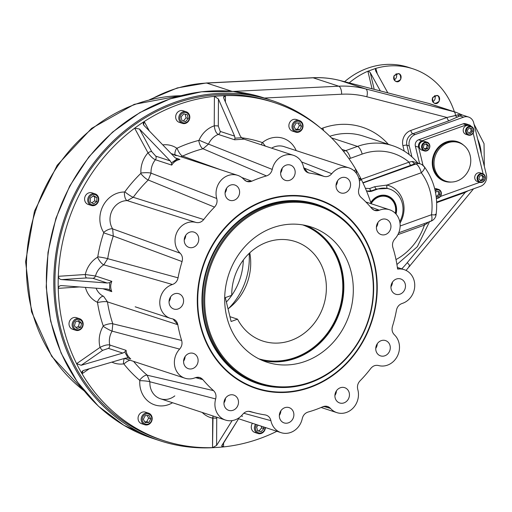<?xml version="1.0" encoding="UTF-8"?>
<svg xmlns="http://www.w3.org/2000/svg" width="512" height="512" viewBox="0 0 512 512"><rect width="100%" height="100%" fill="white"/><g stroke="black" fill="none" stroke-linecap="round" stroke-linejoin="round"><path stroke-width="0.77" d="M370.758 202.541A15.757 14.074 -71.9 0 1 388.563 196.282A15.757 14.074 -71.9 0 1 396.038 214.067A15.757 14.074 -71.9 0 0 388.563 196.282A15.757 14.074 -71.9 0 0 370.758 202.541M159.974 440.755A179.098 160 -71.9 0 0 215.149 447.539A179.098 160 -71.9 0 1 63.674 220.749A179.098 160 -71.9 0 1 319.968 127.533A179.098 160 -71.9 0 0 271.469 100.358L264.058 97.933A179.098 160 108.1 0 0 56.256 218.323A179.098 160 108.1 0 0 152.557 438.33A179.098 160 108.1 0 1 56.256 218.323A179.098 160 108.1 0 1 264.058 97.933L233.222 91.462L201.44 91.795L169.933 98.912L139.917 112.531L112.538 132.128L88.845 156.934L69.734 186.003L55.949 218.221L48.006 252.352L46.208 287.091L50.63 321.114L61.114 353.107L77.254 381.85L98.445 406.227L123.872 425.299L152.557 438.33L159.974 440.755A179.098 160 -71.9 0 1 63.674 220.749A179.098 160 -71.9 0 1 271.469 100.358M389.466 189.018A22.861 20.422 -71.9 0 0 377.114 189.274L376.435 189.05L371.328 190.886L372.013 191.11L377.114 189.274L376.435 189.05A3.046 1.126 70.3 0 1 374.726 186.694L386.957 185.069A3.046 1.363 103.2 0 0 387.514 188.448A22.861 20.422 -71.9 0 1 389.03 188.877A22.861 20.422 -71.9 0 0 387.514 188.448L376.435 189.05A3.046 1.126 70.3 0 1 374.726 186.694L386.957 185.069A3.046 1.363 103.2 0 0 387.514 188.448L376.435 189.05L371.328 190.886L372.013 191.11A8.128 7.264 -71.9 0 1 367.622 191.2A8.128 7.264 -71.9 0 1 366.374 190.637A8.128 7.264 -71.9 0 0 372.013 191.11L377.114 189.274A22.861 20.422 -71.9 0 1 399.078 196.25A22.861 20.422 -71.9 0 1 399.757 221.664A22.861 20.422 -71.9 0 0 389.466 189.018L389.03 188.877A22.861 20.422 -71.9 0 1 389.248 188.947M370.79 202.63A15.245 13.619 -71.9 0 1 386.797 196.166M462.547 115.098L456.134 112.358A48.269 43.123 108.1 0 0 453.773 111.667A7.11 3.194 104.5 0 1 455.469 115.552A3.046 1.958 63.4 0 0 457.696 117.139A3.046 1.958 63.4 0 1 455.469 115.552L457.6 114.874A3.046 2.374 57.1 0 0 459.878 115.917L448.992 120.762L412.794 133.754A3.046 1.126 70.3 0 1 410.797 130.464A3.046 1.126 70.3 0 0 412.794 133.754A9.146 8.173 108.1 0 0 406.886 145.216L409.165 154.56L406.886 145.216L409.274 145.997L411.93 156.883L409.274 145.997A9.146 8.173 -71.9 0 1 415.181 134.534L463.629 117.146A9.146 8.173 -71.9 0 1 473.722 122.861L486.4 174.867A9.146 8.173 -71.9 0 1 480.493 186.33L436.653 202.061L480.493 186.33A9.146 8.173 -71.9 0 0 486.4 174.867L473.722 122.861A9.146 8.173 -71.9 0 0 468.57 117.043L463.142 115.264A9.146 8.173 -71.9 0 0 461.933 114.982L448.992 120.762A3.046 1.126 70.3 0 1 446.995 117.472L459.936 114.445L461.933 114.982L459.878 115.917A3.046 2.374 57.1 0 1 457.6 114.874L459.936 114.445L461.933 114.982M323.674 130.637A8.128 3.002 70.3 0 1 322.861 128.045L321.28 128.608L322.861 128.045A73.165 65.363 108.1 0 1 388.314 144.262A73.165 65.363 108.1 0 0 322.861 128.045A8.128 3.002 70.3 0 0 323.674 130.637M363.328 136.083A65.03 58.099 108.1 0 0 329.824 136.256A65.03 58.099 108.1 0 1 363.328 136.083L392.614 145.677A65.03 58.099 -71.9 0 0 357.485 146.406A7.11 2.624 70.3 0 1 362.15 154.08A57.92 51.744 -71.9 0 1 409.043 162.15L412.454 161.44A3.046 2.029 -117.4 0 0 415.117 163.712L362.886 182.726L411.046 165.44A3.046 1.126 -109.7 0 1 409.043 162.15L361.229 179.315L409.043 162.15A3.046 1.126 -109.7 0 0 411.046 165.44L415.117 163.712A3.046 2.029 -117.4 0 1 412.454 161.44L417.843 163.078L412.454 161.44L409.043 162.15A57.92 51.744 -71.9 0 0 362.15 154.08L350.342 158.317A22.355 19.974 -71.9 0 1 348.992 158.752A22.355 19.974 -71.9 0 0 350.342 158.317L362.15 154.08A7.11 2.624 70.3 0 0 357.485 146.406A65.03 58.099 -71.9 0 1 392.614 145.677C402.605 149.011 411.034 154.829 417.894 163.13L420.333 163.891A8.128 7.264 108.1 0 0 415.942 163.981A8.128 3.002 70.3 0 1 421.274 172.755A8.128 3.098 -36.8 0 0 424.314 166.746A8.128 3.098 -36.8 0 0 423.61 166.272A8.128 7.264 108.1 0 0 420.333 163.891A8.128 7.264 108.1 0 0 415.942 163.981L415.117 163.712L415.942 163.981L363.002 182.982L415.942 163.981A8.128 3.002 70.3 0 1 421.274 172.755A56.902 50.835 -71.9 0 1 431.507 214.739A8.128 3.002 70.3 0 1 430.784 221.254A8.128 3.002 70.3 0 1 429.901 221.235M339.853 80.48A7.11 3.194 104.5 0 1 339.949 80.499A7.11 3.194 104.5 0 1 340.032 80.525L428.179 103.283L453.773 111.667A48.269 43.123 108.1 0 1 456.134 112.358L430.534 103.974A48.269 43.123 108.1 0 0 428.179 103.283A7.11 3.194 -75.5 0 0 428.09 103.258L430.534 103.974A48.269 43.123 108.1 0 0 428.179 103.283L453.773 111.667A7.11 3.194 104.5 0 1 455.469 115.552L446.995 117.472L366.803 96.768L446.995 117.472L410.797 130.464A12.192 10.893 108.1 0 0 402.918 145.747A12.192 10.893 108.1 0 1 410.797 130.464L446.995 117.472A3.046 1.126 70.3 0 0 448.992 120.762L412.794 133.754A9.146 8.173 108.1 0 0 406.886 145.216A3.046 0.781 -13.7 0 0 402.918 145.747L404.224 151.091L402.918 145.747A3.046 0.781 -13.7 0 1 406.886 145.216L409.274 145.997A9.146 8.173 -71.9 0 1 415.181 134.534L463.629 117.146A9.146 8.173 -71.9 0 1 468.57 117.043M468.237 190.726L465.254 192.378L436.678 202.637L465.254 192.378A3.046 1.126 -109.7 0 1 465.146 191.834A3.046 1.126 -109.7 0 0 465.254 192.378L407.251 262.688L465.254 192.378L468.237 190.726M401.754 268.864A103.648 92.595 108.1 0 0 407.251 262.688A7.11 1.28 -140.5 0 1 409.702 266.221A7.11 1.28 -140.5 0 0 407.251 262.688A103.648 92.595 108.1 0 1 401.754 268.864M366.803 96.768A103.648 92.595 108.1 0 0 341.632 94.221L264.403 98.042L341.632 94.221A7.11 3.021 87.2 0 0 338.733 86.195A7.11 3.021 87.2 0 1 341.632 94.221A103.648 92.595 108.1 0 1 366.803 96.768A7.11 3.194 104.5 0 0 365.632 88.909A7.11 3.194 104.5 0 1 366.803 96.768M459.878 115.917L463.629 117.146L459.878 115.917M412.794 133.754L415.181 134.534L412.794 133.754M481.286 153.888A41.152 36.768 108.1 0 0 477.702 139.187A41.152 36.768 108.1 0 1 481.286 153.888M428.09 103.258L339.949 80.499A7.11 3.194 104.5 0 1 340.032 80.525L428.179 103.283A7.11 3.194 -75.5 0 0 428.09 103.258A7.11 3.194 -75.5 0 0 428 103.238M149.651 99.648L177.267 87.942L206.227 83.002L312.646 77.741A7.11 3.021 87.2 0 1 313.139 77.805L206.72 83.072A144.294 128.909 108.1 0 0 151.078 99.309A144.294 128.909 108.1 0 1 206.72 83.072L231.974 91.341L206.72 83.072A7.11 3.021 87.2 0 0 206.227 83.002A7.11 3.021 87.2 0 1 206.72 83.072L313.139 77.805L338.733 86.195L232.89 91.43L338.733 86.195A110.758 98.95 108.1 0 1 365.632 88.909A110.758 98.95 108.1 0 0 338.733 86.195L313.139 77.805A110.758 98.95 108.1 0 1 340.032 80.525L365.632 88.909L453.773 111.667L365.632 88.909L340.032 80.525A110.758 98.95 108.1 0 0 313.139 77.805A7.11 3.021 87.2 0 0 312.646 77.741C321.933 77.286 331.034 78.208 339.949 80.499M371.328 190.886L367.226 191.053L371.328 190.886A3.046 1.126 70.3 0 1 369.619 188.531L365.389 188.294L369.619 188.531A3.046 1.126 70.3 0 0 371.328 190.886M374.726 186.694L369.619 188.531L374.726 186.694M386.957 185.069A25.914 23.149 -71.9 0 1 400 223.136A25.914 23.149 -71.9 0 0 386.957 185.069L421.274 172.755A8.128 3.098 -36.8 0 0 424.314 166.746C434.362 180.685 438.291 196.666 436.096 214.688A8.128 0.736 -172.3 0 1 431.507 214.739A8.128 3.002 70.3 0 1 430.784 221.254A8.128 8.128 0 0 0 436.096 214.688A8.128 0.736 -172.3 0 1 431.507 214.739L400.141 225.997L431.507 214.739A56.902 50.835 -71.9 0 0 421.274 172.755L386.957 185.069M397.888 234.65L424.397 225.133A3.046 1.126 70.3 0 1 424.23 223.603A3.046 1.126 70.3 0 0 424.397 225.133A57.92 51.744 -71.9 0 1 396.006 259.578A57.92 51.744 -71.9 0 0 424.397 225.133L427.494 223.13A3.046 2.029 62.6 0 1 427.526 222.426A3.046 2.029 62.6 0 0 427.494 223.13L424.397 225.133L397.888 234.65M345.677 150.643A7.11 2.624 70.3 0 1 350.342 158.317A7.11 2.624 70.3 0 0 345.677 150.643L357.485 146.406L345.677 150.643A15.245 13.619 -71.9 0 1 343.398 151.245A15.245 13.619 -71.9 0 0 345.677 150.643L341.926 149.414L345.677 150.643M435.309 214.253A8.128 0.736 -172.3 0 1 436.096 214.688M472.973 189.03A7.11 1.28 -140.5 0 0 473.459 188.934A7.11 1.28 -140.5 0 0 473.504 188.832A7.11 1.28 -140.5 0 1 473.459 188.934L406.061 270.426M408.858 266.221A7.11 1.28 -140.5 0 0 409.702 266.221M180.538 95.738A162.586 145.248 108.1 0 0 35.386 211.488A162.586 145.248 108.1 0 0 83.93 390.682A162.586 145.248 108.1 0 1 35.386 211.488A162.586 145.248 108.1 0 1 180.538 95.738M331.494 137.894L357.485 146.406L331.494 137.894M463.571 145.171A20.832 18.611 108.1 0 0 433.408 155.706A20.832 18.611 108.1 0 0 451.494 182.042A20.832 18.611 108.1 0 1 433.408 155.706A20.832 18.611 108.1 0 1 463.571 145.171M479.776 182.33L440.403 196.467L479.776 182.33M473.152 133.03L483.098 173.83L473.152 133.03M469.082 124.838A5.082 4.538 108.1 0 1 471.219 126.445A5.082 4.538 108.1 0 0 466.336 124.896L463.085 123.827A5.082 4.538 108.1 0 1 465.824 123.77L469.082 124.838A5.082 4.538 108.1 0 0 466.336 124.896L463.085 123.827L418.637 139.782A5.082 4.538 108.1 0 0 415.354 146.15L418.611 147.213L415.354 146.15L419.622 163.654M421.888 140.845L466.336 124.896L421.888 140.845A5.082 4.538 108.1 0 0 418.611 147.213L423.04 165.402L418.611 147.213A5.082 4.538 108.1 0 1 421.888 140.845L418.637 139.782L421.888 140.845M444.986 180.883A20.32 18.157 108.1 0 1 433.53 167.949A20.32 18.157 108.1 0 1 438.95 147.61A20.32 18.157 108.1 0 1 457.632 142.253A20.32 18.157 108.1 0 0 434.054 155.917A20.32 18.157 108.1 0 0 444.986 180.883L446.067 181.235A20.32 18.157 -71.9 0 1 434.618 168.307A20.32 18.157 -71.9 0 1 457.254 142.208A20.32 18.157 -71.9 0 1 465.312 175.258A20.32 18.157 -71.9 0 1 434.618 168.307A20.32 18.157 -71.9 0 1 440.032 147.968A20.32 18.157 -71.9 0 1 458.72 142.611A20.32 18.157 -71.9 0 1 469.645 167.578A20.32 18.157 -71.9 0 1 446.067 181.235M396.122 73.715A4.192 3.744 -71.9 0 1 394.15 79.898A4.192 3.744 -71.9 0 0 396.122 73.715M394.086 75.718C393.101 78.458 393.792 80.41 396.147 81.568C400.678 83.328 403.315 74.822 398.637 73.562L394.086 75.718C393.907 81.773 396.109 83.008 400.691 79.418C400.877 73.363 398.682 72.128 394.086 75.718M434.682 95.565A4.192 3.744 -71.9 0 1 432.71 101.715A4.192 3.744 -71.9 0 0 434.682 95.565M432.678 97.555C431.693 100.301 432.358 102.246 434.682 103.392C439.142 105.133 441.818 96.64 437.184 95.392L432.678 97.555C432.461 103.603 434.63 104.826 439.181 101.235C439.405 95.187 437.242 93.965 432.678 97.555M412.986 68.819A76.211 68.083 108.1 0 0 375.808 68.384A76.211 68.083 108.1 0 1 454.362 111.776A76.211 68.083 108.1 0 0 412.986 68.819L408.646 67.398A76.211 68.083 -71.9 0 0 367.475 68.256A76.211 68.083 -71.9 0 0 344.608 81.702A76.211 68.083 -71.9 0 1 367.475 68.256A76.211 68.083 -71.9 0 1 410.803 68.147M367.885 71.226A76.211 68.083 108.1 0 0 349.216 82.893A76.211 68.083 108.1 0 1 367.885 71.226L368.358 71.053L370.234 72.602L380.358 90.931L370.234 72.602L374.202 89.344L370.234 72.602L368.358 71.053L375.808 68.384L377.37 73.952L375.808 68.384L367.885 71.226L372.045 88.787L367.885 71.226M387.808 92.858L375.571 70.688L375.398 68.525L375.571 70.688L387.808 92.858M378.976 196.909A14.733 13.165 -71.9 0 1 395.29 213.274A14.733 13.165 -71.9 0 0 378.976 196.909A14.733 13.165 -71.9 0 0 371.136 203.699A14.733 13.165 -71.9 0 1 378.976 196.909M370.861 202.835A15.245 13.619 -71.9 0 1 378.643 196.358A15.245 13.619 -71.9 0 1 395.482 213.459M163.622 440.614A177.824 158.867 -71.9 0 1 82.061 373.754A177.824 158.867 -71.9 0 0 212.518 447.635L212.678 418.138A3.046 0.461 0.3 0 1 216.736 418.374L216.806 417.222L216.736 418.374A3.046 0.461 0.3 0 0 212.678 418.138L213.03 415.987L212.518 447.635A177.824 158.867 108.1 0 0 223.546 446.906L223.571 442.72L223.546 446.906A177.824 158.867 -71.9 0 0 276.89 431.29A177.824 158.867 -71.9 0 1 223.546 446.906A177.824 158.867 108.1 0 1 212.518 447.635L216.595 445.427L216.736 418.374L216.595 445.427L232.128 420.602L216.595 445.427L212.518 447.635A177.824 158.867 -71.9 0 1 163.622 440.614L160.365 439.546A177.824 158.867 -71.9 0 1 64.749 221.107A177.824 158.867 -71.9 0 1 271.078 101.568L274.33 102.63A177.824 158.867 -71.9 0 1 355.891 169.491L356.608 173.786L355.891 169.491A177.824 158.867 108.1 0 1 361.35 179.558A177.824 158.867 -71.9 0 1 371.149 203.731A177.824 158.867 -71.9 0 0 361.35 179.558L359.411 180.909L361.35 179.558A177.824 158.867 108.1 0 0 355.891 169.491L354.054 170.765L355.891 169.491A177.824 158.867 -71.9 0 0 225.427 95.61A177.824 158.867 108.1 0 0 214.406 96.339L218.451 99.034L234.618 136.128L220.23 131.418L218.304 126.086L218.451 99.034L234.618 136.128L234.995 138.176L241.498 137.741A136.154 121.632 -71.9 0 1 262.182 142.509L262.598 142.426A25.402 22.694 -71.9 0 1 296.186 150.598A25.402 22.694 -71.9 0 0 262.598 142.426A7.622 2.035 -128.4 0 0 265.434 146.144A7.622 2.035 -128.4 0 1 262.598 142.426L262.182 142.509A7.622 3.424 -71.4 0 0 261.581 144.883A7.622 3.424 -71.4 0 1 262.182 142.509A136.154 121.632 -71.9 0 0 241.491 137.734L244.038 139.155L234.63 139.782L218.266 134.426A3.046 2.726 -71.9 0 0 220.23 131.418L218.304 126.086L218.451 99.034L214.406 96.339A177.824 158.867 -71.9 0 0 144.23 121.53A177.824 158.867 108.1 0 0 134.65 128.192L139.456 128.998L170.17 160.87L155.782 156.16L151.706 151.603L139.456 128.998L170.17 160.87L171.398 162.906L177.408 159.104M306.029 412.979A177.824 158.867 -71.9 0 1 304.973 413.792A177.824 158.867 -71.9 0 0 306.029 412.979M177.05 158.97L174.957 157.542L177.05 158.97L179.93 159.418C176.224 160.282 173.498 162.176 171.75 165.107L171.398 162.906L171.75 165.107L155.392 159.744A3.046 2.726 -71.9 0 0 155.782 156.16L170.17 160.87L171.398 162.906L177.05 158.97L179.93 159.418C176.224 160.282 173.498 162.176 171.75 165.107L155.392 159.744A17.786 15.885 -71.9 0 0 151.04 173.158L216.742 198.509L151.04 173.158A7.622 1.37 176.9 0 0 140.902 173.043A7.622 1.37 176.9 0 1 151.04 173.158L148.256 179.994A7.622 1.734 -134.2 0 1 140.736 173.478L140.902 173.043A25.402 22.694 -71.9 0 1 148.006 152.845L134.65 128.192A177.824 158.867 -71.9 0 0 58.304 276.307L85.299 274.509A3.046 1.286 86.2 0 0 86.586 277.946A3.046 1.286 86.2 0 1 85.299 274.509L58.304 276.307C58.675 278.349 59.846 279.45 61.83 279.597L86.586 277.946L92.826 278.298L107.213 283.014L61.83 279.597L86.586 277.946L92.826 278.298A3.046 2.726 -71.9 0 0 95.475 275.994A3.046 2.726 -71.9 0 1 92.826 278.298L107.213 283.014L109.677 282.656L111.834 281.35C110.355 284.659 110.336 288.09 111.782 291.642L109.638 289.766L109.677 282.656L107.213 283.014L61.83 279.597C59.846 279.45 58.675 278.349 58.304 276.307A177.824 158.867 108.1 0 0 58.24 288.358L79.405 286.944L58.24 288.358A177.824 158.867 -71.9 0 0 76.602 363.686L100.058 347.379A3.046 0.883 55.2 0 0 102.726 350.323L81.216 365.274L102.726 350.323L108.403 348.371A3.046 2.726 -71.9 0 0 109.728 344.998L126.093 350.355L124.8 351.962L126.093 350.355C126.304 353.6 127.853 356.467 130.752 358.95L128.019 357.907L124.8 351.962L122.79 353.082L81.216 365.274L76.602 363.686A177.824 158.867 108.1 0 0 82.061 373.754L89.254 368.755L82.061 373.754C81.498 371.994 82.125 370.848 83.949 370.31L125.523 358.118L128.019 357.907L124.8 351.962L122.79 353.082L81.216 365.274L76.602 363.686A177.824 158.867 108.1 0 0 82.061 373.754L82.854 370.822L83.949 370.31L125.523 358.118L128.019 357.907L130.752 358.95C127.853 356.467 126.304 353.6 126.093 350.355L109.728 344.998A17.786 15.885 -71.9 0 1 112.102 331.13L112.806 323.802L112.102 331.13A7.622 0.826 -149.4 0 1 103.142 326.266L103.194 325.805A136.154 121.632 -71.9 0 1 97.53 302.592L97.286 302.24A25.402 22.694 -71.9 0 1 85.44 287.398A25.402 22.694 -71.9 0 0 97.286 302.24A7.622 3.405 115.4 0 1 103.622 296.352A17.786 15.885 -71.9 0 1 96.077 288.205A17.786 15.885 -71.9 0 0 103.622 296.352L107.469 301.888A128.538 114.829 108.1 0 0 112.806 323.802L181.645 340.454C182.509 343.654 181.837 346.541 179.622 349.107L112.102 331.13A7.622 0.826 -149.4 0 1 103.142 326.266L103.194 325.805A7.622 2.202 161.3 0 1 112.806 323.802L181.645 340.454A123.206 110.074 -71.9 0 1 177.811 324.717L107.469 301.888A128.538 114.829 108.1 0 0 112.806 323.802A7.622 2.202 161.3 0 0 103.194 325.805A136.154 121.632 -71.9 0 1 97.53 302.592A7.622 1.69 171.2 0 1 107.469 301.888A7.622 1.69 171.2 0 0 97.53 302.592L97.286 302.24A7.622 3.405 115.4 0 1 103.622 296.352L107.469 301.888L177.811 324.717L173.05 318.995L172.237 318.797C175.232 319.482 177.088 321.453 177.811 324.717A123.206 110.074 -71.9 0 0 181.645 340.454C182.509 343.654 181.837 346.541 179.622 349.107A17.786 15.885 108.1 0 0 184.915 378.202A17.786 15.885 108.1 0 0 195.155 377.76L199.539 377.466L202.874 379.635L195.533 377.619L202.874 379.635A123.206 110.074 -71.9 0 0 213.53 390.63C215.77 392.819 216.486 395.59 215.667 398.944L149.92 381.779L147.213 375.219L149.92 381.779A7.622 0.947 -176.3 0 0 139.795 380.678L139.629 380.269A136.154 121.632 -71.9 0 1 123.917 364.045L123.533 363.891A25.402 22.694 -71.9 0 1 111.866 362.125A25.402 22.694 -71.9 0 0 123.533 363.891A7.622 3.142 82.1 0 1 124.442 358.432A7.622 3.142 82.1 0 0 123.533 363.891L123.917 364.045A7.622 2.95 141.4 0 1 129.894 360.179A7.622 2.95 141.4 0 0 123.917 364.045A136.154 121.632 -71.9 0 0 139.629 380.269A7.622 3.219 130.3 0 1 147.213 375.219L213.53 390.63A123.206 110.074 -71.9 0 1 202.874 379.635C200.736 377.306 198.163 376.685 195.155 377.76A17.786 15.885 108.1 0 1 176.48 371.021A17.786 15.885 108.1 0 1 179.622 349.107L112.102 331.13A17.786 15.885 -71.9 0 0 109.728 344.998C107.334 344.512 104.115 345.306 100.058 347.379A25.402 22.694 -71.9 0 1 103.142 326.266A25.402 22.694 -71.9 0 0 100.058 347.379A3.046 0.883 55.2 0 0 102.726 350.323L108.403 348.371A3.046 2.726 -71.9 0 0 109.728 344.998C107.334 344.512 104.115 345.306 100.058 347.379L76.602 363.686A177.824 158.867 -71.9 0 1 58.24 288.358C58.624 286.387 59.814 285.472 61.798 285.619L107.181 289.037L109.638 289.766L109.677 282.656L111.834 281.35L95.475 275.994A17.786 15.885 -71.9 0 1 103.795 264.826L107.699 258.682L103.795 264.826A7.622 2.374 -121.1 0 1 97.523 257.21L97.779 256.826A136.154 121.632 -71.9 0 1 103.693 232.838L103.642 232.384A25.402 22.694 -71.9 0 1 102.995 205.939A25.402 22.694 -71.9 0 1 124.454 192.013L124.838 191.808A136.154 121.632 -71.9 0 1 140.736 173.478L140.902 173.043A25.402 22.694 -71.9 0 1 148.006 152.845C150.65 156.461 153.107 158.765 155.392 159.744A3.046 2.726 -71.9 0 0 155.782 156.16L151.706 151.603L139.456 128.998L134.65 128.192A177.824 158.867 -71.9 0 0 58.304 276.307A177.824 158.867 108.1 0 0 58.24 288.358C58.624 286.387 59.814 285.472 61.798 285.619L107.181 289.037L109.638 289.766L111.782 291.642L102.835 288.71L111.782 291.642C110.336 288.09 110.355 284.659 111.834 281.35L95.475 275.994L85.299 274.509A25.402 22.694 -71.9 0 1 97.523 257.21A7.622 2.374 -121.1 0 0 103.795 264.826L172.416 284.499A17.786 15.885 108.1 0 0 159.808 301.389A17.786 15.885 108.1 0 0 170.317 318.31A17.786 15.885 108.1 0 0 172.237 318.797A17.786 15.885 108.1 0 1 159.77 302.483A17.786 15.885 108.1 0 1 172.416 284.499L103.795 264.826A17.786 15.885 -71.9 0 0 95.475 275.994L85.299 274.509A25.402 22.694 -71.9 0 1 97.523 257.21L97.779 256.826A7.622 0.595 -170.8 0 1 107.699 258.682L178.061 277.83C177.312 281.184 175.437 283.405 172.416 284.499C175.437 283.405 177.312 281.184 178.061 277.83A123.206 110.074 -71.9 0 1 182.067 261.568L113.28 236.038A128.538 114.829 108.1 0 0 107.699 258.682L178.061 277.83A123.206 110.074 -71.9 0 1 182.067 261.568L113.28 236.038A128.538 114.829 108.1 0 0 107.699 258.682A7.622 0.595 -170.8 0 0 97.779 256.826A136.154 121.632 -71.9 0 1 103.693 232.838L113.28 236.038L112.653 228.89A17.786 15.885 -71.9 0 1 112.192 210.374A17.786 15.885 -71.9 0 1 127.219 200.627L133.242 197.299L127.219 200.627A7.622 3.29 -89.7 0 1 124.454 192.013A7.622 3.29 -89.7 0 0 127.219 200.627L195.987 222.438L127.219 200.627A17.786 15.885 -71.9 0 0 112.192 210.374A17.786 15.885 -71.9 0 0 112.653 228.89L113.28 236.038L103.693 232.838L103.642 232.384A7.622 2.752 147.7 0 1 112.653 228.89L180.134 253.184C182.323 255.443 182.963 258.24 182.067 261.568C182.963 258.24 182.323 255.443 180.134 253.184L112.653 228.89A7.622 2.752 147.7 0 0 103.642 232.384A25.402 22.694 -71.9 0 1 102.995 205.939A25.402 22.694 -71.9 0 1 124.454 192.013L124.838 191.808A7.622 1.171 -143.9 0 0 133.242 197.299L203.731 219.533C201.581 222.144 198.995 223.11 195.987 222.438A17.786 15.885 108.1 0 0 177.222 231.674A17.786 15.885 108.1 0 0 180.134 253.184A17.786 15.885 108.1 0 1 177.222 231.674A17.786 15.885 108.1 0 1 195.987 222.438C198.995 223.11 201.581 222.144 203.731 219.533A123.206 110.074 -71.9 0 1 214.515 207.11L148.256 179.994A128.538 114.829 108.1 0 0 133.242 197.299L203.731 219.533A123.206 110.074 -71.9 0 1 214.515 207.11L148.256 179.994A128.538 114.829 108.1 0 0 133.242 197.299A7.622 1.171 -143.9 0 1 124.838 191.808A136.154 121.632 -71.9 0 1 140.736 173.478A7.622 1.734 -134.2 0 0 148.256 179.994L151.04 173.158A17.786 15.885 -71.9 0 1 155.392 159.744C153.107 158.765 150.65 156.461 148.006 152.845A3.046 1.043 151.5 0 1 151.706 151.603A3.046 1.043 151.5 0 0 148.006 152.845L134.65 128.192A177.824 158.867 108.1 0 1 144.23 121.53L149.338 130.95L144.23 121.53A177.824 158.867 -71.9 0 1 214.406 96.339L214.246 125.843C214.848 130.451 216.186 133.312 218.266 134.426C216.186 133.312 214.848 130.451 214.246 125.843A3.046 0.461 -179.7 0 1 218.304 126.086A3.046 0.461 -179.7 0 0 214.246 125.843L214.406 96.339A177.824 158.867 108.1 0 1 225.427 95.61A177.824 158.867 -71.9 0 1 274.33 102.63M185.747 235.309A8.045 7.187 -71.9 0 1 184.23 239.949A8.045 7.187 -71.9 0 0 185.747 235.309M189.658 232.205A8.045 7.187 -71.9 0 1 194.003 232.115A8.045 7.187 -71.9 0 1 198.33 241.997A8.045 7.187 -71.9 0 1 188.992 247.405A8.045 7.187 -71.9 0 1 184.23 239.91A8.045 7.187 -71.9 0 1 189.658 232.205A8.045 7.187 -71.9 0 1 198.515 241.35A8.045 7.187 -71.9 0 1 186.323 245.722A8.045 7.187 -71.9 0 1 189.658 232.205M226.598 188.211A8.045 7.187 -71.9 0 1 225.082 192.851A8.045 7.187 -71.9 0 0 226.598 188.211M230.502 185.107A8.045 7.187 -71.9 0 1 234.854 185.018A8.045 7.187 -71.9 0 1 239.174 194.899A8.045 7.187 -71.9 0 1 229.843 200.307A8.045 7.187 -71.9 0 1 225.082 192.813A8.045 7.187 -71.9 0 1 230.502 185.107A8.045 7.187 -71.9 0 1 239.36 194.253A8.045 7.187 -71.9 0 1 227.174 198.63A8.045 7.187 -71.9 0 1 230.502 185.107M282.163 168.269A8.045 7.187 -71.9 0 1 280.64 172.909A8.045 7.187 -71.9 0 0 282.163 168.269M286.067 165.165A8.045 7.187 -71.9 0 1 290.413 165.075A8.045 7.187 -71.9 0 1 294.739 174.957A8.045 7.187 -71.9 0 1 285.402 180.365A8.045 7.187 -71.9 0 1 280.64 172.87A8.045 7.187 -71.9 0 1 286.067 165.165A8.045 7.187 -71.9 0 1 294.925 174.31A8.045 7.187 -71.9 0 1 282.733 178.688A8.045 7.187 -71.9 0 1 286.067 165.165M337.549 180.819A8.045 7.187 -71.9 0 1 336.026 185.459A8.045 7.187 -71.9 0 0 337.549 180.819M341.453 177.715A8.045 7.187 -71.9 0 1 345.798 177.626A8.045 7.187 -71.9 0 1 350.125 187.507A8.045 7.187 -71.9 0 1 340.794 192.915A8.045 7.187 -71.9 0 1 336.032 185.421A8.045 7.187 -71.9 0 1 341.453 177.715A8.045 7.187 -71.9 0 1 350.31 186.861A8.045 7.187 -71.9 0 1 338.125 191.238A8.045 7.187 -71.9 0 1 341.453 177.715M377.92 222.502A8.045 7.187 -71.9 0 1 376.403 227.142A8.045 7.187 -71.9 0 0 377.92 222.502M381.83 219.398A8.045 7.187 -71.9 0 1 386.176 219.309A8.045 7.187 -71.9 0 1 390.502 229.19A8.045 7.187 -71.9 0 1 381.165 234.598A8.045 7.187 -71.9 0 1 376.403 227.104A8.045 7.187 -71.9 0 1 381.83 219.398A8.045 7.187 -71.9 0 1 390.688 228.544A8.045 7.187 -71.9 0 1 378.496 232.915A8.045 7.187 -71.9 0 1 381.83 219.398M392.461 282.144A8.045 7.187 -71.9 0 1 390.944 286.784A8.045 7.187 -71.9 0 0 392.461 282.144M396.365 279.04A8.045 7.187 -71.9 0 1 400.717 278.95A8.045 7.187 -71.9 0 1 405.037 288.832A8.045 7.187 -71.9 0 1 395.706 294.24A8.045 7.187 -71.9 0 1 390.944 286.746A8.045 7.187 -71.9 0 1 396.365 279.04A8.045 7.187 -71.9 0 1 405.222 288.186A8.045 7.187 -71.9 0 1 393.037 292.563A8.045 7.187 -71.9 0 1 396.365 279.04M377.274 343.77A8.045 7.187 -71.9 0 1 375.75 348.41A8.045 7.187 -71.9 0 0 377.274 343.77M381.178 340.666A8.045 7.187 -71.9 0 1 385.523 340.576A8.045 7.187 -71.9 0 1 389.85 350.458A8.045 7.187 -71.9 0 1 380.518 355.866A8.045 7.187 -71.9 0 1 375.75 348.371A8.045 7.187 -71.9 0 1 381.178 340.666A8.045 7.187 -71.9 0 1 390.035 349.811A8.045 7.187 -71.9 0 1 377.843 354.189A8.045 7.187 -71.9 0 1 381.178 340.666M336.422 390.861A8.045 7.187 -71.9 0 1 334.906 395.501A8.045 7.187 -71.9 0 0 336.422 390.861M340.333 387.757A8.045 7.187 -71.9 0 1 344.678 387.667A8.045 7.187 -71.9 0 1 349.005 397.549A8.045 7.187 -71.9 0 1 339.667 402.957A8.045 7.187 -71.9 0 1 334.906 395.469A8.045 7.187 -71.9 0 1 340.333 387.757A8.045 7.187 -71.9 0 1 349.19 396.902A8.045 7.187 -71.9 0 1 336.998 401.28A8.045 7.187 -71.9 0 1 340.333 387.757M280.864 410.803A8.045 7.187 -71.9 0 1 279.341 415.443A8.045 7.187 -71.9 0 0 280.864 410.803M284.768 407.706A8.045 7.187 -71.9 0 1 289.114 407.61A8.045 7.187 -71.9 0 1 293.44 417.498A8.045 7.187 -71.9 0 1 284.102 422.906A8.045 7.187 -71.9 0 1 279.341 415.411A8.045 7.187 -71.9 0 1 284.768 407.706A8.045 7.187 -71.9 0 1 293.626 416.845A8.045 7.187 -71.9 0 1 281.434 421.222A8.045 7.187 -71.9 0 1 284.768 407.706M225.472 398.259A8.045 7.187 -71.9 0 1 223.955 402.899A8.045 7.187 -71.9 0 0 225.472 398.259M229.382 395.155A8.045 7.187 -71.9 0 1 233.728 395.059A8.045 7.187 -71.9 0 1 238.054 404.947A8.045 7.187 -71.9 0 1 228.717 410.355A8.045 7.187 -71.9 0 1 223.955 402.861A8.045 7.187 -71.9 0 1 229.382 395.155A8.045 7.187 -71.9 0 1 238.24 404.301A8.045 7.187 -71.9 0 1 226.048 408.672A8.045 7.187 -71.9 0 1 229.382 395.155M185.101 356.576A8.045 7.187 -71.9 0 1 183.578 361.216A8.045 7.187 -71.9 0 0 185.101 356.576M189.005 353.472A8.045 7.187 -71.9 0 1 193.35 353.382A8.045 7.187 -71.9 0 1 197.677 363.264A8.045 7.187 -71.9 0 1 188.346 368.672A8.045 7.187 -71.9 0 1 183.584 361.178A8.045 7.187 -71.9 0 1 189.005 353.472A8.045 7.187 -71.9 0 1 197.862 362.618A8.045 7.187 -71.9 0 1 185.677 366.995A8.045 7.187 -71.9 0 1 189.005 353.472M170.56 296.928A8.045 7.187 -71.9 0 1 169.043 301.568A8.045 7.187 -71.9 0 0 170.56 296.928M174.47 293.83A8.045 7.187 -71.9 0 1 178.816 293.734A8.045 7.187 -71.9 0 1 183.142 303.622A8.045 7.187 -71.9 0 1 173.805 309.03A8.045 7.187 -71.9 0 1 169.043 301.536A8.045 7.187 -71.9 0 1 174.47 293.83A8.045 7.187 -71.9 0 1 183.328 302.97A8.045 7.187 -71.9 0 1 171.136 307.347A8.045 7.187 -71.9 0 1 174.47 293.83M260.442 389.318A99.072 88.512 -71.9 0 1 202.822 266.33A99.072 88.512 -71.9 0 1 322.035 201.261M374.317 262.739A99.514 88.902 -71.9 0 1 263.462 390.541A99.514 88.902 -71.9 0 1 224 228.685A99.514 88.902 -71.9 0 1 374.317 262.739A99.514 88.902 -71.9 0 1 263.462 390.541A99.514 88.902 -71.9 0 1 224 228.685A99.514 88.902 -71.9 0 1 374.317 262.739M359.117 179.379L359.68 178.336L361.35 179.558L359.334 178.822L359.117 179.379M221.811 445.939L223.546 446.906C221.869 446.835 221.389 446.221 222.106 445.062L238.618 418.675L221.811 445.933M133.574 361.389A128.538 114.829 108.1 0 0 147.213 375.219L213.53 390.63C215.77 392.819 216.486 395.59 215.667 398.944L149.92 381.779A7.622 0.947 -176.3 0 0 139.795 380.678L139.629 380.269A7.622 3.219 130.3 0 1 147.213 375.219A128.538 114.829 108.1 0 1 133.574 361.389M172.57 402.733A25.402 22.694 -71.9 0 1 139.795 380.678A25.402 22.694 -71.9 0 0 172.57 402.733M174.816 395.878A17.786 15.885 -71.9 0 1 160.422 398.758A17.786 15.885 -71.9 0 1 149.92 381.779A17.786 15.885 -71.9 0 0 160.422 398.758L225.453 420.058A17.786 15.885 108.1 0 0 242.752 414.278C244.966 411.731 247.565 410.842 250.554 411.597L250.189 411.501M212.678 418.138A25.402 22.694 -71.9 0 1 202.189 412.435A25.402 22.694 -71.9 0 0 212.678 418.138M122.79 353.082L108.403 348.371L122.79 353.082M199.085 140.115A25.402 22.694 -71.9 0 1 214.246 125.843A25.402 22.694 -71.9 0 0 199.085 140.115A7.622 0.384 -156.1 0 0 208.506 144.102A17.786 15.885 -71.9 0 1 218.266 134.426A3.046 2.726 -71.9 0 0 220.23 131.418L234.618 136.128L234.995 138.176L234.63 139.782L218.266 134.426A17.786 15.885 -71.9 0 0 208.506 144.102L203.021 148.781A128.538 114.829 108.1 0 0 182.605 156.109L180.755 156.71L182.605 156.109L221.05 169.907L182.605 156.109A7.622 2.624 -115.1 0 1 177.12 148.179A136.154 121.632 -71.9 0 1 198.752 140.416L199.085 140.115A7.622 0.384 -156.1 0 0 208.506 144.102L203.021 148.781A128.538 114.829 108.1 0 0 182.605 156.109A7.622 2.624 -115.1 0 1 177.12 148.179A136.154 121.632 -71.9 0 1 198.752 140.416A7.622 2.976 -104.3 0 0 203.021 148.781A7.622 2.976 -104.3 0 1 198.752 140.416L199.085 140.115M176.71 148.154L177.12 148.179L176.71 148.154A7.622 3.322 -56.3 0 0 175.174 154.88A7.622 3.322 -56.3 0 1 176.71 148.154A25.402 22.694 -71.9 0 0 162.765 144.883A25.402 22.694 -71.9 0 1 176.71 148.154M175.738 155.558L172.627 154.048A17.786 15.885 -71.9 0 0 171.219 153.664A17.786 15.885 -71.9 0 1 172.627 154.048A17.786 15.885 -71.9 0 1 176.102 155.738M174.957 157.542L144.243 125.67L143.61 124.806L144.23 121.53C142.899 122.893 142.906 124.275 144.243 125.67L174.957 157.542M284.032 146.618A17.786 15.885 -71.9 0 0 271.59 148.16A17.786 15.885 -71.9 0 1 284.032 146.618L349.062 167.923A17.786 15.885 108.1 0 0 331.77 173.702C329.555 176.25 326.95 177.139 323.962 176.378L303.763 167.91L323.962 176.378A123.206 110.074 -71.9 0 0 309.35 173.069L307.859 172.659L303.622 167.322A17.786 15.885 108.1 0 0 293.446 155.322A17.786 15.885 108.1 0 0 272.243 169.414C271.418 172.749 269.485 174.918 266.451 175.923L203.021 148.781L266.451 175.923C269.485 174.918 271.418 172.749 272.243 169.414L208.506 144.102L272.243 169.414A17.786 15.885 108.1 0 1 288.006 154.643A17.786 15.885 108.1 0 1 303.622 167.322C304.422 170.56 306.33 172.474 309.35 173.069A123.206 110.074 -71.9 0 1 323.962 176.378C326.95 177.139 329.555 176.25 331.77 173.702L301.562 161.933L331.77 173.702A17.786 15.885 108.1 0 1 351.648 169.062A17.786 15.885 108.1 0 1 358.848 189.037A17.786 15.885 108.1 0 0 349.062 167.923M240.128 135.757L223.962 98.669L223.674 97.389L225.427 95.61L225.395 101.958L225.427 95.61C223.744 96.026 223.258 97.043 223.962 98.669L240.128 135.757L241.498 137.741L244.038 139.155L234.63 139.782L234.995 138.176L241.498 137.741L240.128 135.757M242.554 416.314L241.293 415.898M61.197 285.619L61.798 285.619M179.93 159.418L175.354 157.92L179.93 159.418M251.789 181.19L246.694 181.395L244.006 179.546A17.786 15.885 108.1 0 0 237.658 175.347A17.786 15.885 108.1 0 0 221.062 180.294A17.786 15.885 108.1 0 0 216.742 198.509C217.53 201.734 216.781 204.602 214.515 207.11C216.781 204.602 217.53 201.734 216.742 198.509A17.786 15.885 108.1 0 1 224.16 177.562A17.786 15.885 108.1 0 1 244.006 179.546C246.208 181.805 248.8 182.349 251.789 181.19A123.206 110.074 -71.9 0 1 266.451 175.923A123.206 110.074 -71.9 0 0 251.789 181.19L241.773 177.491L251.789 181.19M306.496 171.91L309.35 173.069L306.496 171.91M379.366 210.214L374.349 210.298L371.642 208.346A123.206 110.074 -71.9 0 0 360.986 197.344C358.746 195.155 358.035 192.384 358.848 189.037C358.035 192.384 358.746 195.155 360.986 197.344A123.206 110.074 -71.9 0 1 371.642 208.346C373.786 210.669 376.358 211.296 379.366 210.214L370.438 206.931L379.366 210.214A17.786 15.885 108.1 0 1 389.606 209.773A17.786 15.885 108.1 0 1 394.893 238.874A17.786 15.885 108.1 0 0 398.042 216.96A17.786 15.885 108.1 0 0 379.366 210.214M392.87 247.52C392.006 244.32 392.685 241.44 394.893 238.874C392.685 241.44 392.006 244.32 392.87 247.52A123.206 110.074 -71.9 0 1 397.594 269.069L398.765 268.992L397.536 268.589L398.765 268.992L397.594 269.069A123.206 110.074 -71.9 0 0 392.87 247.52M396.461 310.15C397.203 306.797 399.085 304.57 402.099 303.475A17.786 15.885 108.1 0 0 414.714 286.592A17.786 15.885 108.1 0 0 404.205 269.664A17.786 15.885 108.1 0 0 398.765 268.992A17.786 15.885 108.1 0 1 414.662 283.565A17.786 15.885 108.1 0 1 402.099 303.475C399.085 304.57 397.203 306.797 396.461 310.15A123.206 110.074 -71.9 0 1 392.448 326.406C391.552 329.741 392.198 332.538 394.381 334.797C392.198 332.538 391.552 329.741 392.448 326.406A123.206 110.074 -71.9 0 0 396.461 310.15M370.784 368.442C372.941 365.837 375.52 364.87 378.534 365.542A17.786 15.885 108.1 0 0 397.293 356.307A17.786 15.885 108.1 0 0 394.381 334.797A17.786 15.885 108.1 0 1 397.293 356.307A17.786 15.885 108.1 0 1 378.534 365.542C375.52 364.87 372.941 365.837 370.784 368.442A123.206 110.074 -71.9 0 1 360.006 380.87C357.734 383.373 356.992 386.24 357.773 389.472C356.992 386.24 357.734 383.373 360.006 380.87A123.206 110.074 -71.9 0 0 370.784 368.442M322.726 406.79L327.341 406.426L330.509 408.429L323.757 406.426L330.509 408.429A17.786 15.885 108.1 0 0 336.864 412.634A17.786 15.885 108.1 0 0 353.453 407.686A17.786 15.885 108.1 0 0 357.773 389.472A17.786 15.885 108.1 0 1 350.355 410.419A17.786 15.885 108.1 0 1 330.509 408.429C328.307 406.176 325.715 405.626 322.726 406.79A123.206 110.074 -71.9 0 1 308.07 412.051C305.03 413.062 303.098 415.232 302.272 418.566C303.098 415.232 305.03 413.062 308.07 412.051A123.206 110.074 -71.9 0 0 322.726 406.79M225.453 420.058A17.786 15.885 108.1 0 1 215.667 398.944A17.786 15.885 108.1 0 0 222.867 418.912A17.786 15.885 108.1 0 0 242.752 414.278C244.966 411.731 247.565 410.842 250.554 411.597A123.206 110.074 -71.9 0 0 256.262 413.171A123.206 110.074 -71.9 0 0 265.171 414.912C268.186 415.507 270.099 417.421 270.899 420.659C270.099 417.421 268.186 415.507 265.171 414.912L265.773 415.034M270.899 420.659L243.738 413.242L270.899 420.659A17.786 15.885 108.1 0 0 281.069 432.659A17.786 15.885 108.1 0 0 302.272 418.566A17.786 15.885 108.1 0 1 286.515 433.338A17.786 15.885 108.1 0 1 270.899 420.659M135.181 306.803L170.317 318.31M265.171 414.912A123.206 110.074 -71.9 0 1 250.554 411.597M249.158 253.414A65.03 58.099 -71.9 0 1 228.672 308.384M243.315 260.032A58.426 52.198 -71.9 0 1 226.381 302.048M294.97 357.805A70.931 63.366 -71.9 0 1 260.845 359.802A70.931 63.366 -71.9 0 0 294.97 357.805A70.931 63.366 -71.9 0 0 342.656 292.282A70.931 63.366 -71.9 0 0 304.902 225.306A70.931 63.366 -71.9 0 1 342.656 292.282A70.931 63.366 -71.9 0 1 294.97 357.805M231.117 321.485L225.306 297.626L231.738 295.315A52.333 46.752 -71.9 0 1 295.347 241.574A52.333 46.752 -71.9 0 1 323.488 305.856A52.333 46.752 -71.9 0 1 262.771 341.037A52.333 46.752 -71.9 0 1 237.555 319.174L229.952 316.678L237.555 319.174L231.117 321.485L225.306 297.626L231.738 295.315A52.333 46.752 -71.9 0 1 295.258 241.542A52.333 46.752 -71.9 0 1 314.957 322.362A52.333 46.752 -71.9 0 1 237.555 319.174L231.117 321.485M249.773 252.832A52.333 46.752 -71.9 0 1 228.045 308.858M295.194 357.498A70.49 62.976 -71.9 0 1 258.816 358.822A70.49 62.976 -71.9 0 0 295.194 357.498A70.49 62.976 -71.9 0 0 342.682 290.963A70.49 62.976 -71.9 0 0 302.682 224.896A70.49 62.976 -71.9 0 1 342.682 290.963A70.49 62.976 -71.9 0 1 295.194 357.498M306.342 225.619A71.13 63.546 -71.9 0 1 341.766 269.126A71.13 63.546 -71.9 0 1 324.627 338.285A71.13 63.546 -71.9 0 1 262.195 360.397M351.219 272.224A71.13 63.546 108.1 0 0 311.136 226.963A71.13 63.546 108.1 0 0 228.608 274.778A71.13 63.546 108.1 0 0 266.854 362.157A71.13 63.546 108.1 0 0 332.256 343.405A71.13 63.546 108.1 0 0 351.219 272.224A71.13 63.546 108.1 0 0 243.782 247.878A71.13 63.546 108.1 0 0 271.987 363.571A71.13 63.546 108.1 0 0 351.219 272.224M335.174 213.325A94.374 84.314 108.1 0 0 207.162 267.75A94.374 84.314 108.1 0 0 278.163 387.366A94.374 84.314 108.1 0 1 207.162 267.75A94.374 84.314 108.1 0 1 335.174 213.325M316.73 204.736L316.704 204.73A93.997 83.974 108.1 0 0 207.539 268.256A93.997 83.974 108.1 0 0 258.803 383.571M370.893 264.934A93.997 83.974 108.1 0 0 228.922 232.768A93.997 83.974 108.1 0 0 266.189 385.651A93.997 83.974 108.1 0 0 370.893 264.934A93.997 83.974 108.1 0 0 317.926 205.126A93.997 83.974 108.1 0 0 208.87 268.314A93.997 83.974 108.1 0 0 259.411 383.776A93.997 83.974 108.1 0 0 345.83 359.002A93.997 83.974 108.1 0 0 370.893 264.934M370.554 265.28A93.229 83.29 108.1 0 0 229.734 233.376A93.229 83.29 108.1 0 0 266.701 385.018A93.229 83.29 108.1 0 0 370.554 265.28A93.229 83.29 108.1 0 0 229.734 233.376A93.229 83.29 108.1 0 0 266.701 385.018A93.229 83.29 108.1 0 0 370.554 265.28M317.926 205.126L316.704 204.73A93.997 83.974 108.1 0 0 207.648 267.91A93.997 83.974 108.1 0 0 258.189 383.373L259.411 383.776M373.939 262.893A99.053 88.493 108.1 0 0 224.32 228.992A99.053 88.493 108.1 0 0 263.597 390.106A99.053 88.493 108.1 0 0 373.939 262.893A99.053 88.493 108.1 0 0 318.118 199.866A99.053 88.493 108.1 0 0 203.187 266.451A99.053 88.493 108.1 0 0 256.454 388.128A99.053 88.493 108.1 0 0 347.526 362.022A99.053 88.493 108.1 0 0 373.939 262.893M256.454 388.128L255.322 387.763A99.053 88.493 -71.9 0 1 253.85 387.264M315.507 199.027A99.053 88.493 -71.9 0 1 316.992 199.494L318.118 199.866M477.235 179.437A4.57 4.083 108.1 0 0 479.814 182.342A4.57 4.083 108.1 0 0 484.013 181.139A4.57 4.083 108.1 0 0 485.235 176.563A4.57 4.083 108.1 0 0 482.656 173.651A4.57 4.083 108.1 0 0 478.451 174.861A4.57 4.083 108.1 0 0 477.235 179.437M482.656 173.651L480.269 172.87A4.57 4.083 108.1 0 0 476.07 174.074A4.57 4.083 108.1 0 0 474.848 178.65A4.57 4.083 108.1 0 0 477.427 181.562L479.814 182.342M485.005 176.794A4.064 3.629 108.1 0 0 478.867 175.405A4.064 3.629 108.1 0 0 480.48 182.016A4.064 3.629 108.1 0 0 485.005 176.794A4.064 3.629 108.1 0 0 478.867 175.405A4.064 3.629 108.1 0 0 480.48 182.016A4.064 3.629 108.1 0 0 485.005 176.794M479.648 176.122L482.214 175.2L484.083 177.126L483.379 179.974L480.813 180.896L478.95 178.97L479.648 176.122L482.214 175.2L484.083 177.126L483.379 179.974L480.813 180.896L478.95 178.97L479.648 176.122M485.235 176.563A4.57 4.083 108.1 0 0 478.33 174.995A4.57 4.083 108.1 0 0 480.141 182.432A4.57 4.083 108.1 0 0 485.235 176.563M481.555 175.437L482.778 176.698L484.083 177.126L482.778 176.698L482.08 179.546L483.379 179.974L482.08 179.546L480.173 180.23L482.08 179.546L482.778 176.698L481.555 175.437M436.186 189.498A4.57 4.083 108.1 0 0 435.034 190.131A4.57 4.083 108.1 0 1 441.03 191.718A4.57 4.083 108.1 0 1 438.285 198.086A4.57 4.083 108.1 0 0 441.363 193.709A4.57 4.083 108.1 0 0 438.656 189.446A4.57 4.083 108.1 0 0 436.186 189.498M436.371 198.272A4.57 4.083 108.1 0 0 438.285 198.086A4.57 4.083 108.1 0 1 436.371 198.272M438.656 189.446L436.275 188.666A4.57 4.083 108.1 0 0 434.637 188.512M438.381 197.677A4.064 3.629 108.1 0 0 440.749 191.84A4.064 3.629 108.1 0 0 435.194 190.861A4.064 3.629 108.1 0 1 440.749 191.84A4.064 3.629 108.1 0 1 438.381 197.677A4.064 3.629 108.1 0 1 436.32 197.766A4.064 3.629 108.1 0 0 438.381 197.677M439.354 191.757L440.026 194.509L438.138 196.685L436.134 196.23L438.138 196.685L440.026 194.509L438.726 194.08L436.838 196.256L438.138 196.685L436.115 196.096L436.838 196.256L438.726 194.08L440.026 194.509L439.354 191.757L436.8 191.174L439.354 191.757M435.552 192.614L436.8 191.174L435.552 192.614M438.086 191.469L438.726 194.08L438.086 191.469M429.722 145.126A4.57 4.083 108.1 0 0 427.142 142.214A4.57 4.083 108.1 0 0 422.938 143.418A4.57 4.083 108.1 0 0 421.722 147.994A4.57 4.083 108.1 0 0 424.301 150.906A4.57 4.083 108.1 0 0 428.506 149.702A4.57 4.083 108.1 0 0 429.722 145.126M427.142 142.214L424.762 141.434A4.57 4.083 108.1 0 0 419.456 144.506A4.57 4.083 108.1 0 0 421.914 150.125L424.301 150.906M422.381 147.904A4.064 3.629 108.1 0 0 428.525 149.299A4.064 3.629 108.1 0 0 426.912 142.688A4.064 3.629 108.1 0 0 422.381 147.904A4.064 3.629 108.1 0 0 428.525 149.299A4.064 3.629 108.1 0 0 426.912 142.688A4.064 3.629 108.1 0 0 422.381 147.904M427.744 148.576L425.178 149.498L423.309 147.571L424.013 144.73L426.579 143.808L428.442 145.734L427.744 148.576L425.178 149.498L423.309 147.571L424.013 144.73L426.579 143.808L428.442 145.734L427.744 148.576L426.438 148.154L427.744 148.576M421.722 147.994A4.57 4.083 108.1 0 0 428.627 149.562A4.57 4.083 108.1 0 0 426.816 142.125A4.57 4.083 108.1 0 0 421.722 147.994M425.92 144.045L427.142 145.306L428.442 145.734L427.142 145.306L426.438 148.154L424.531 148.838L426.438 148.154L427.142 145.306L425.92 144.045M470.765 135.059A4.57 4.083 108.1 0 0 473.85 130.682A4.57 4.083 108.1 0 0 471.142 126.419A4.57 4.083 108.1 0 0 468.672 126.47A4.57 4.083 108.1 0 0 465.594 130.854A4.57 4.083 108.1 0 0 468.301 135.11A4.57 4.083 108.1 0 0 470.765 135.059M471.142 126.419L468.755 125.638A4.57 4.083 108.1 0 0 463.45 128.71A4.57 4.083 108.1 0 0 465.914 134.33L468.301 135.11M469.005 127.021A4.064 3.629 108.1 0 0 467.322 133.85A4.064 3.629 108.1 0 0 473.485 131.642A4.064 3.629 108.1 0 0 469.005 127.021A4.064 3.629 108.1 0 0 467.322 133.85A4.064 3.629 108.1 0 0 473.485 131.642A4.064 3.629 108.1 0 0 469.005 127.021M468.038 132.947L467.366 130.189L469.248 128.019L471.808 128.595L472.48 131.347L470.592 133.523L468.038 132.947L467.366 130.189L469.248 128.019L471.808 128.595L472.48 131.347L470.592 133.523L468.038 132.947M468.672 126.47A4.57 4.083 108.1 0 0 466.778 134.157A4.57 4.083 108.1 0 0 473.709 131.667A4.57 4.083 108.1 0 0 468.672 126.47M470.541 128.307L471.181 130.925L472.48 131.347L471.181 130.925L469.293 133.101L470.592 133.523L468 132.806L469.293 133.101L471.181 130.925L470.541 128.307M255.565 424.307A6.099 5.446 108.1 0 0 258.003 433.504A6.099 5.446 108.1 0 0 261.293 433.434A6.099 5.446 108.1 0 0 265.408 427.526A6.099 5.446 108.1 0 1 261.293 433.434A6.099 5.446 108.1 0 1 255.29 431.347A6.099 5.446 108.1 0 1 255.565 424.307M252.442 423.283A6.099 5.446 108.1 0 0 254.88 432.48L258.003 433.504M261.651 427.891L259.008 430.931L257.542 430.598L261.178 431.642L257.6 430.835L256.659 426.976L258.221 425.171L256.659 426.976L257.6 430.835L261.178 431.642L263.821 428.602L261.178 431.642L259.008 430.931L261.651 427.891L263.821 428.602L263.398 426.867L263.821 428.602L261.651 427.891L261.229 426.157L261.651 427.891M261.459 432.781A5.286 4.723 108.1 0 0 265.024 427.405A5.286 4.723 108.1 0 1 261.459 432.781A5.286 4.723 108.1 0 1 256.186 430.867A5.286 4.723 108.1 0 1 256.64 424.659A5.286 4.723 108.1 0 0 256.186 430.867A5.286 4.723 108.1 0 0 261.459 432.781M149.472 413.555A6.099 5.446 108.1 0 0 148.582 413.158A6.099 5.446 108.1 0 0 141.702 416.749A6.099 5.446 108.1 0 0 143.904 424.358A6.099 5.446 108.1 0 0 144.787 424.749A6.099 5.446 108.1 0 0 151.674 421.158A6.099 5.446 108.1 0 0 149.472 413.555M148.582 413.158L145.459 412.134A6.099 5.446 108.1 0 0 138.387 416.237A6.099 5.446 108.1 0 0 141.664 423.725L144.787 424.749M146.72 421.715L144.73 421.85L146.72 421.715L148.89 422.426L145.178 422.675L143.334 419.283L145.21 415.648L148.928 415.398L150.765 418.79L148.89 422.426L145.178 422.675L143.334 419.283L145.21 415.648L148.928 415.398L150.765 418.79L148.89 422.426L146.72 421.715L148.595 418.08L150.765 418.79L148.595 418.08L146.72 421.715M147.206 415.514L148.595 418.08L147.206 415.514M143.904 424.358A6.099 5.446 108.1 0 0 152.198 418.586A6.099 5.446 108.1 0 0 143.955 413.92A6.099 5.446 108.1 0 0 143.904 424.358M144.621 423.75A5.286 4.723 108.1 0 0 151.814 418.752A5.286 4.723 108.1 0 0 144.672 414.707A5.286 4.723 108.1 0 0 144.621 423.75A5.286 4.723 108.1 0 0 151.814 418.752A5.286 4.723 108.1 0 0 144.672 414.707A5.286 4.723 108.1 0 0 144.621 423.75M82.982 322.579A6.099 5.446 108.1 0 0 79.546 318.701A6.099 5.446 108.1 0 0 73.939 320.307A6.099 5.446 108.1 0 0 72.314 326.413A6.099 5.446 108.1 0 0 75.75 330.291A6.099 5.446 108.1 0 0 81.357 328.685A6.099 5.446 108.1 0 0 82.982 322.579M79.546 318.701L76.422 317.677A6.099 5.446 108.1 0 0 69.35 321.779A6.099 5.446 108.1 0 0 72.627 329.267L75.75 330.291M78.47 326.586L75.974 327.475L78.47 326.586L80.64 327.296L77.043 328.582L74.432 325.888L75.418 321.901L79.008 320.614L81.619 323.309L80.64 327.296L77.043 328.582L74.432 325.888L75.418 321.901L79.008 320.614L81.619 323.309L80.64 327.296L78.47 326.586L79.45 322.598L81.619 323.309L79.45 322.598L78.47 326.586M77.914 321.011L79.45 322.598L77.914 321.011M72.314 326.413A6.099 5.446 108.1 0 0 81.523 328.499A6.099 5.446 108.1 0 0 79.11 318.579A6.099 5.446 108.1 0 0 72.314 326.413M73.376 326.266A5.286 4.723 108.1 0 0 81.357 328.077A5.286 4.723 108.1 0 0 79.258 319.482A5.286 4.723 108.1 0 0 73.376 326.266A5.286 4.723 108.1 0 0 81.357 328.077A5.286 4.723 108.1 0 0 79.258 319.482A5.286 4.723 108.1 0 0 73.376 326.266M97.99 202.362A6.099 5.446 108.1 0 0 95.13 193.869A6.099 5.446 108.1 0 0 88.474 196.966A6.099 5.446 108.1 0 0 91.334 205.459A6.099 5.446 108.1 0 0 97.99 202.362M95.13 193.869L92 192.845A6.099 5.446 108.1 0 0 84.928 196.947A6.099 5.446 108.1 0 0 88.205 204.435L91.334 205.459M94.637 200.896L91.821 202.854L94.637 200.896L96.806 201.606L93.581 203.853L90.374 202.035L90.4 197.978L93.626 195.738L96.832 197.549L96.806 201.606L93.581 203.853L90.374 202.035L90.4 197.978L93.626 195.738L96.832 197.549L96.806 201.606L94.637 200.896L94.662 196.838L96.832 197.549L94.662 196.838L94.637 200.896M93.216 196.019L94.662 196.838L93.216 196.019M88.474 196.966A6.099 5.446 108.1 0 0 93.197 205.69A6.099 5.446 108.1 0 0 98.022 196.333A6.099 5.446 108.1 0 0 88.474 196.966M89.453 197.44A5.286 4.723 108.1 0 0 93.549 204.998A5.286 4.723 108.1 0 0 97.728 196.89A5.286 4.723 108.1 0 0 89.453 197.44A5.286 4.723 108.1 0 0 93.549 204.998A5.286 4.723 108.1 0 0 97.728 196.89A5.286 4.723 108.1 0 0 89.453 197.44M185.696 123.309A6.099 5.446 108.1 0 0 189.805 117.472A6.099 5.446 108.1 0 0 186.195 111.789A6.099 5.446 108.1 0 0 182.906 111.859A6.099 5.446 108.1 0 0 178.79 117.696A6.099 5.446 108.1 0 0 182.4 123.379A6.099 5.446 108.1 0 0 185.696 123.309M186.195 111.789L183.072 110.765A6.099 5.446 108.1 0 0 176 114.867A6.099 5.446 108.1 0 0 179.277 122.355L182.4 123.379M183.424 120.877L185.594 121.587L182.016 120.774L181.075 116.922L183.712 113.875L187.296 114.688L188.237 118.541L185.594 121.587L182.016 120.774L181.075 116.922L183.712 113.875L187.296 114.688L188.237 118.541L185.594 121.587L183.424 120.877L186.067 117.83L188.237 118.541L186.067 117.83L183.424 120.877M185.184 114.208L186.067 117.83L185.184 114.208M182.906 111.859A6.099 5.446 108.1 0 0 180.378 122.106A6.099 5.446 108.1 0 0 189.619 118.79A6.099 5.446 108.1 0 0 182.906 111.859M183.437 112.736A5.286 4.723 108.1 0 0 181.248 121.613A5.286 4.723 108.1 0 0 189.254 118.739A5.286 4.723 108.1 0 0 183.437 112.736A5.286 4.723 108.1 0 0 181.248 121.613A5.286 4.723 108.1 0 0 189.254 118.739A5.286 4.723 108.1 0 0 183.437 112.736M294.726 131.738A6.099 5.446 108.1 0 0 295.616 132.128A6.099 5.446 108.1 0 0 302.502 128.544A6.099 5.446 108.1 0 0 300.294 120.934A6.099 5.446 108.1 0 0 299.411 120.544A6.099 5.446 108.1 0 0 292.525 124.134A6.099 5.446 108.1 0 0 294.726 131.738M299.411 120.544L296.288 119.52A6.099 5.446 108.1 0 0 289.402 123.11A6.099 5.446 108.1 0 0 291.603 130.714A6.099 5.446 108.1 0 0 292.493 131.11L295.616 132.128M297.51 129.165L295.52 129.293L297.51 129.165L299.68 129.875L295.968 130.118L294.131 126.733L296.006 123.091L299.718 122.842L301.555 126.234L299.68 129.875L295.968 130.118L294.131 126.733L296.006 123.091L299.718 122.842L301.555 126.234L299.68 129.875L297.51 129.165L299.386 125.523L301.555 126.234L299.386 125.523L297.51 129.165M297.997 122.957L299.386 125.523L297.997 122.957M300.294 120.934A6.099 5.446 108.1 0 0 292 126.707A6.099 5.446 108.1 0 0 300.243 131.373A6.099 5.446 108.1 0 0 300.294 120.934M300.275 121.766A5.286 4.723 108.1 0 0 293.082 126.771A5.286 4.723 108.1 0 0 300.224 130.816A5.286 4.723 108.1 0 0 300.275 121.766A5.286 4.723 108.1 0 0 293.082 126.771A5.286 4.723 108.1 0 0 300.224 130.816A5.286 4.723 108.1 0 0 300.275 121.766M322.483 236.755A71.13 63.546 108.1 0 0 305.702 225.478M261.594 360.141A71.13 63.546 108.1 0 0 281.792 360.973M341.485 269.03A71.13 63.546 108.1 0 0 306.195 225.587A71.13 63.546 108.1 0 1 341.485 269.03A71.13 63.546 108.1 0 1 324.403 338.131A71.13 63.546 108.1 0 1 262.054 360.339A71.13 63.546 108.1 0 0 324.403 338.131A71.13 63.546 108.1 0 0 341.485 269.03M429.51 221.709L417.363 246.694L396.928 264.525M430.784 221.254L398.758 232.749M424.314 166.746A8.128 8.128 0 0 0 420.333 163.891M484.314 166.298L484.038 143.686L474.061 124.25M84.198 391.008L51.699 356.346L31.52 311.738L25.6 261.69L34.458 211.181L57.203 165.222L91.584 128.378L134.246 104.352L180.947 95.635M457.632 142.253L458.72 142.611M365.882 202.003L389.606 209.773M397.376 267.43L404.205 269.664M321.133 407.482L336.864 412.634M237.901 418.515L281.069 432.659M256.262 413.171L248.614 411.309M124.499 358.413L184.915 378.202M172.627 154.048L237.658 175.347M243.264 138.88L293.446 155.322"/></g></svg>
